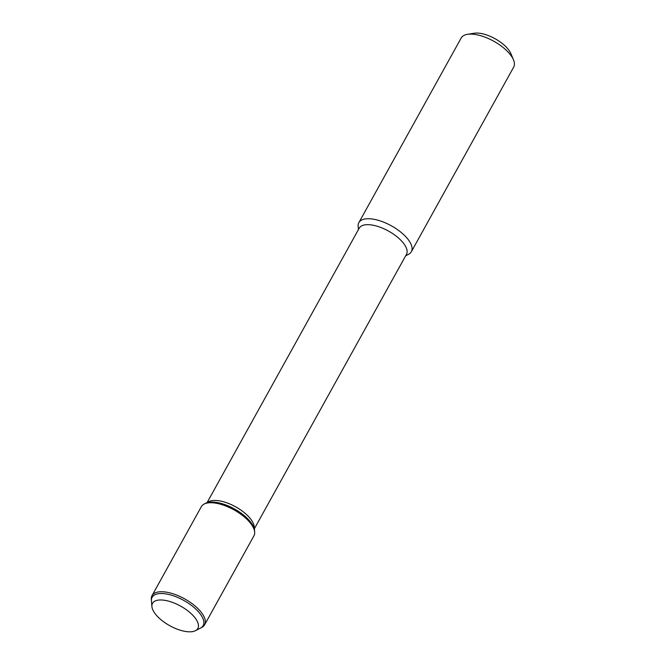 <?xml version="1.0" encoding="UTF-8"?>
<svg xmlns="http://www.w3.org/2000/svg" width="665" height="665" viewBox="0 0 665 665"><rect width="100%" height="100%" fill="white"/><g stroke="black" fill="none" stroke-linecap="round" stroke-linejoin="round"><path stroke-width="1" d="M405.658 255.809L408.584 254.288A30.008 12.968 -151 0 0 411.352 251.719L513.688 67.099A30.008 12.968 -151 0 0 513.496 59.883L510.911 53.682A24.006 10.374 -151 0 0 495.101 38.736A24.006 10.374 -151 0 0 474.045 33.25L467.42 34.347A30.008 12.968 -151 0 0 461.194 37.996L358.859 222.625A30.008 12.968 -151 0 0 358.144 226.333L358.41 229.616M158.42 617.403A25.91 11.197 -151 0 0 195.452 630.678A25.91 11.197 -151 0 0 180.606 606.106A25.91 11.197 -151 0 0 151.894 606.53A25.91 11.197 -151 0 0 158.42 617.403M195.452 630.678L200.473 628.084A29.169 12.602 -151 0 0 203.158 625.582A29.169 12.602 -151 0 0 183.756 600.42A29.169 12.602 -151 0 0 152.127 597.303A29.169 12.602 -151 0 0 151.437 600.902L151.312 599.348A30.066 12.992 -151 0 1 152.027 595.632A30.066 12.992 -151 0 1 184.621 598.849A30.066 12.992 -151 0 1 204.621 624.792A30.066 12.992 -151 0 1 201.852 627.369L200.473 628.084A29.169 12.602 -151 0 0 183.756 600.42A29.169 12.602 -151 0 0 151.437 600.902L151.894 606.53M204.621 624.792L253.955 535.79A30.066 12.992 -151 0 0 254.67 532.083L254.545 530.52A29.169 12.602 -151 0 0 234.446 508.958A29.169 12.602 -151 0 0 205.51 503.347L208.843 501.626A27.007 11.671 -151 0 1 235.634 506.821A27.007 11.671 -151 0 1 254.238 526.788L254.545 530.52A29.169 12.602 -151 0 0 234.446 508.958A29.169 12.602 -151 0 0 205.51 503.347L204.13 504.062A30.066 12.992 -151 0 0 201.362 506.639L152.027 595.632M254.396 528.683L406.456 254.371A27.007 11.671 -151 0 0 388.493 231.063A27.007 11.671 -151 0 0 359.208 228.178L207.156 502.499M411.352 251.719A30.008 12.968 -151 0 0 391.394 225.834A30.008 12.968 -151 0 0 358.859 222.625M513.496 59.883A30.008 12.968 -151 0 0 493.729 41.205A30.008 12.968 -151 0 0 467.42 34.347M254.67 532.083A30.066 12.992 -151 0 0 233.955 509.847A30.066 12.992 -151 0 0 204.13 504.062"/></g></svg>
